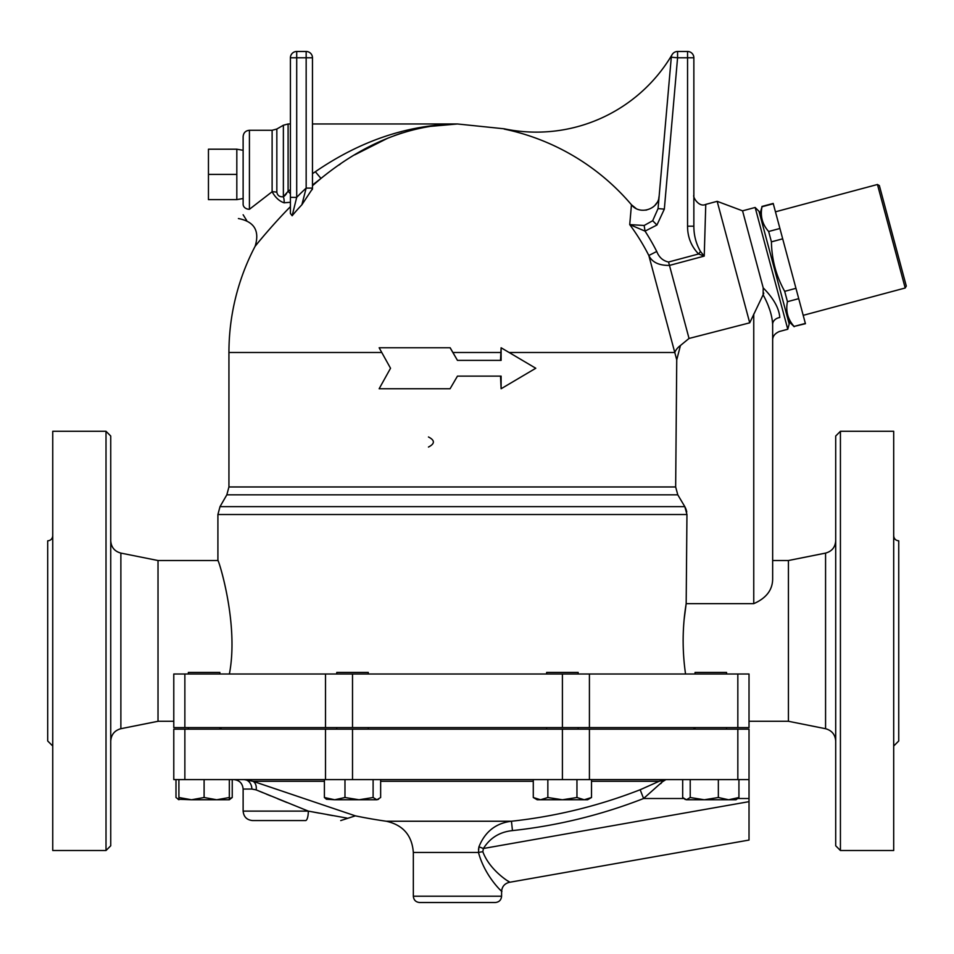 <?xml version="1.0" encoding="UTF-8"?>
<svg xmlns="http://www.w3.org/2000/svg" width="954" height="954" viewBox="0 0 954 954"><rect width="100%" height="100%" fill="white"/><g stroke="black" fill="none" stroke-linecap="round" stroke-linejoin="round"><path stroke-width="1.43" d="M906.3 286.069L879.373 185.601L877.453 184.492L905.191 288.001L906.3 286.069M775.459 211.812L877.453 184.492M243.127 150.303L236.819 149.194L208.449 149.194L208.449 199.624L236.819 199.624L236.819 174.403L208.449 174.403M236.819 149.194L236.819 174.403M243.127 204.299C243.127 217.584 243.127 217.584 243.127 204.299A6.308 4.985 0 0 0 249.423 209.284L249.423 130.281C245.595 130.65 243.497 132.749 243.127 136.589L243.127 204.299L243.127 198.515L236.819 199.624M249.423 209.284C245.989 223.355 245.989 223.355 249.423 209.284L272.117 191.742C275.408 197.597 279.415 201.282 284.149 202.808L284.03 202.773M759.825 214.376L762.019 206.756C760.099 216.117 762.318 224.369 768.65 231.5L771.428 241.851C771.714 259.452 776.139 275.945 784.689 291.34L787.455 301.679C785.536 311.04 787.754 319.28 794.086 326.423L805.438 323.704L773.205 203.44L761.948 206.458M762.019 206.756L773.289 203.739M768.65 231.5L779.919 228.483M794.086 326.423L805.355 323.406M787.455 301.679L798.725 298.662M784.689 291.34L795.958 288.323M771.428 241.851L782.697 238.822M789.196 323.978L759.002 211.323L755.151 207.471L787.777 329.249L789.196 323.978M219.873 674.001L219.873 672.427L188.355 672.427L188.355 674.001M368.28 674.001L368.28 672.427L336.762 672.427L336.762 674.001M546.642 729.166L546.642 727.58M578.16 674.001L578.16 672.427L546.642 672.427L546.642 674.001M726.566 674.001L726.566 672.427L695.049 672.427L695.049 674.001M229.33 798.57L232.239 797.508L229.33 799.762L216.713 799.762L229.33 797.508L229.33 799.762M221.936 799.762L191.504 799.762L204.108 797.508L216.713 799.762M175.989 779.597L175.989 797.508L178.899 799.643M178.899 799.762L178.899 797.508L191.504 799.762L178.004 799.249M378.631 799.249L376.878 799.762L380.646 797.508L380.646 779.597M359.05 799.762L373.109 797.508L376.878 799.762L334.687 799.762L344.978 797.508L359.05 799.762M326.411 799.249L324.396 797.508L334.687 799.762L326.411 799.249M591.516 797.508L587.616 799.762L584.242 799.762L591.516 797.508L591.516 779.597M533.286 797.508L540.56 799.762L537.185 799.762L533.286 797.508L533.286 779.597M562.407 799.762L576.955 797.508L584.242 799.762L540.56 799.762L547.846 797.508L562.407 799.762M682.682 779.597L682.682 797.508L686.451 799.762L684.71 799.249M690.219 797.508L704.29 799.762L686.451 799.762L690.219 797.508L690.219 779.597M728.641 799.762L738.933 797.508L736.023 799.762L704.29 799.762L718.35 797.508L728.641 799.762M178.899 779.597L178.899 797.508M204.108 779.597L204.108 797.508M229.33 779.597L229.33 797.508M344.978 779.597L344.978 797.508M324.396 779.597L324.396 797.508M373.109 779.597L373.109 797.508M576.955 779.597L576.955 797.508M547.846 779.597L547.846 797.508M738.933 779.597L738.933 797.508M718.35 779.597L718.35 797.508M232.239 779.597L232.239 797.508M589.417 674.001L173.783 674.001L173.783 727.58L749.021 727.58L749.021 674.001L589.417 674.001L589.417 727.58M419.641 902.52L495.281 902.52C499.109 902.15 501.22 900.051 501.589 896.211L413.332 896.211C413.702 900.051 415.813 902.15 419.641 902.52M507.266 880.625C518.177 886.838 491.036 874.222 482.831 851.695A9.457 0.763 -8.6 0 0 478.467 852.447C486.051 880.78 509.019 897.619 499.753 889.438M305.554 820.571L252.583 820.571L305.554 820.571A9.457 2.767 -90 0 0 308.321 811.115L319.232 813.154M327.222 814.621L332.648 815.598M243.127 811.115L243.127 789.053L251.856 789.053L256.149 789.888L308.321 811.115L346.97 818.091L308.321 811.115L243.127 811.115C243.687 816.851 246.836 820.011 252.583 820.571M262.97 792.726L256.125 789.876M286.88 802.505L277.519 798.701M270.924 796.006L266.464 794.169M251.856 789.053A9.457 7.823 90 0 0 244.033 779.597L252.965 781.278L355.353 815.849L252.965 781.278A9.457 6.833 -70.7 0 1 256.149 789.888M591.516 781.278L659.166 781.278L665.952 779.597L659.166 781.278L640.384 789.65M482.831 851.695L483.428 848.488C490.022 837.898 499.693 831.936 512.465 830.6A511.594 511.594 0 0 0 643.592 798.51L640.17 789.733A502.186 502.186 0 0 1 511.451 821.239C495.889 823.147 485.049 831.661 478.944 846.794L478.467 852.447L413.332 852.447L413.332 896.211M659.166 781.278A9.457 7.036 -120.3 0 1 662.947 781.278L665.952 779.597L662.589 781.684M683.684 798.51L643.592 798.51L662.947 781.278M661.754 782.59L660.693 783.675M501.589 896.211L501.589 891.632C501.947 886.636 504.547 883.535 509.4 882.319L749.021 840.069L749.021 779.597L173.783 779.597L173.783 729.166L184.861 729.166L184.861 779.597M478.479 849.501L478.944 846.794L483.416 848.511M512.465 830.6L511.451 821.239L386.263 821.239A504.32 504.32 0 0 1 355.353 815.849L340.721 820.571M749.021 779.597L749.021 729.166L184.861 729.166M693.856 727.58L693.856 729.166M457.455 360.373L450.181 347.769L379.143 347.769L390.532 368.256L379.143 388.743L450.085 388.743L457.455 376.138L501.112 376.138L501.112 388.743L535.778 368.256L501.112 347.769L501.112 360.373L457.455 360.373L450.085 347.769M501.112 347.769L500.516 360.373M500.516 376.138L501.112 388.743M457.455 376.138L450.085 388.743M787.777 329.249L779.299 331.527C774.803 333.518 772.597 336.392 772.657 340.173L772.657 579.293C772.442 590.097 766.145 598.218 753.755 603.655L686.176 603.655L686.952 514.516L684.817 506.634L677.793 494.84L675.659 486.957L676.744 359.813L680.452 345.491L689.038 338.455L749.725 322.822L763.117 294.798L763.212 287.893C773.575 298.363 779.096 308.237 779.788 317.515C779.132 336.07 779.132 336.07 779.788 317.515A8.956 6.952 0 0 0 772.657 324.324C772.657 345.312 772.657 345.312 772.657 324.324C772.657 345.312 772.657 345.312 772.657 324.324C772.132 315.369 768.96 305.53 763.117 294.798L763.105 294.81M658.761 198.289L659.166 195.904C658.713 209.355 639.633 215.509 631.453 204.764L629.723 224.607A214.543 214.543 0 0 1 648.827 255.493L676.744 359.837M428.453 447.056C435.012 443.693 435.012 440.331 428.453 436.968M763.212 287.893L742.558 210.834L755.151 207.471M301.869 204.776A214.543 214.543 0 0 0 292.151 215.747L290.41 213.434L292.151 215.747L296.706 197.335A223.415 223.415 0 0 1 306.162 188.105L312.471 188.105L312.471 57.789L306.162 57.789L306.162 188.105L301.869 204.776L312.471 188.737L312.471 185.72L320.818 178.565M312.268 189.572L312.471 188.737M306.162 51.48A6.308 6.308 0 0 1 312.471 57.789A6.308 6.308 0 0 0 306.162 51.48L296.706 51.48L306.162 51.48L306.162 57.789L296.706 57.789L296.706 51.48A6.308 6.308 0 0 0 290.41 57.789L290.41 197.335L296.682 197.442M290.41 213.434L290.41 197.335L290.41 213.434M296.706 197.335L296.706 57.789L290.41 57.789A6.308 6.308 0 0 1 296.706 51.48A6.308 6.308 0 0 0 290.41 57.789A6.308 6.308 0 0 1 296.706 51.48M312.471 173.676L312.471 185.052L320.985 178.434C364.5 142.981 409.993 124.819 457.455 123.972C408.026 124.724 360.648 140.643 315.333 171.732L312.471 173.676M320.985 178.434L315.333 171.732C360.648 140.643 408.026 124.724 457.455 123.972L504.177 128.802A157.601 157.601 0 0 0 672.141 54.581M635.972 208.425L631.453 204.764A228.256 228.256 0 0 0 504.177 129.076L504.177 128.802M257.687 243.127C247.837 255.481 267.37 229.997 290.41 206.648M281.609 215.819L278.711 218.943M272.057 226.301L265.14 234.243M263.197 236.532L260.454 239.8M312.471 123.972L457.455 123.972L427.201 126.655M417.244 128.707L408.336 131.032M402.016 132.964L394.324 135.635M387.825 138.151L354.685 154.858M340.363 164.064L339.016 164.994M290.41 193.781A9.457 2.206 47.7 0 0 288.096 191.325L283.374 196.739A9.457 5.462 82.8 0 1 284.149 202.808L290.41 202.272M249.423 130.281L272.117 130.281L272.117 191.742A9.457 3.721 180 0 1 276.839 192.243L276.839 192.267M283.374 196.739C279.677 197.12 277.507 195.618 276.839 192.243L276.839 129.017L283.374 125.236L283.374 196.739M284.232 196.202L285.222 195.224M285.484 194.914L286.558 193.555M290.41 189.572L288.096 191.325L288.096 123.972L283.374 125.236M645.751 210.154L646.776 209.963M654.909 205.372L656.901 202.773M652.691 220.732L644.165 225.478L645.035 231.118L656.924 225.037L652.691 220.732L658.057 208.592L671.294 57.228L659.166 195.904M644.165 225.478L629.723 224.607L644.165 225.478M658.057 208.592L664.33 209.141L677.578 57.789L671.294 57.228A6.308 6.308 0 0 1 677.578 51.48L687.56 51.48A6.308 6.308 0 0 1 693.856 57.789L687.56 57.789L687.56 226.181L693.856 226.181L693.856 57.789A6.308 6.308 0 0 0 687.56 51.48L687.56 57.789L677.578 57.789L677.578 51.48A6.308 6.308 0 0 0 671.294 57.228M629.723 224.607L645.035 231.118A223.415 223.415 0 0 1 656.746 251.474L648.827 255.493C652.083 262.255 658.964 265.558 669.469 265.415L668.563 262.016C662.97 260.847 659.035 257.33 656.746 251.474M687.56 226.181C687.536 237.009 691.209 246.275 698.578 253.979L700.474 251.486C696.05 243.723 693.844 235.292 693.856 226.181M668.563 262.016L698.578 253.979L704.231 256.101L700.474 251.486L704.231 256.101L705.769 204.383C698.877 207.841 692.449 196.596 693.856 195.248M705.769 204.383L717.169 201.33L749.725 322.822M509.233 352.491L674.812 352.491A18.913 11.794 165 0 1 680.452 345.491M110.736 741.067C111.224 734.58 114.599 730.454 120.872 728.713L120.872 553.093C114.563 551.376 111.189 547.262 110.736 540.739M110.736 436.026L110.736 845.781L106.013 850.515L106.013 431.291L110.736 436.026M173.783 721.284L158.018 721.284L158.018 560.523L120.872 553.093M158.018 721.284L120.872 728.713M52.744 746.028L47.7 740.984L47.7 540.823C50.741 540.513 52.422 538.831 52.744 535.79M106.013 431.291L52.744 431.291L52.744 850.515L106.013 850.515M893.695 746.028L898.74 740.984L898.74 540.823C895.699 540.513 894.017 538.831 893.695 535.79M840.426 850.515L893.695 850.515L893.695 431.291L840.426 431.291L835.704 436.026L835.704 845.781L840.426 850.515L840.426 431.291M825.568 728.713L825.568 553.093L788.421 560.523L788.421 721.284L825.568 728.713C831.84 730.454 835.215 734.58 835.704 741.067M763.76 293.021L763.546 293.963M769.556 309.334L768.709 307.033M772.657 579.293L772.657 324.324M675.659 486.957L228.936 486.957L226.825 494.84L220.016 506.634L684.817 506.634L685.843 508.72M686.2 509.674L686.761 511.976M229.377 674.001C239.084 624.059 218.669 559.855 217.917 560.547C217.572 556.897 239.359 622.64 229.377 674.001M685.544 674.001C682.146 650.306 682.36 626.85 686.176 603.655L684.161 619.301M788.421 721.284L749.021 721.284M683.183 635.614L683.124 641.064M252.965 781.278L324.396 781.278M380.646 781.278L533.286 781.278M737.943 798.51L749.021 798.51M483.428 848.488L749.021 801.658M325.505 729.166L325.505 779.597M352.515 729.166L352.515 779.597M562.407 729.166L562.407 779.597M589.417 729.166L589.417 779.597M737.836 729.166L737.836 779.597M452.911 352.491L500.516 352.491M228.936 486.957L228.936 352.491L381.755 352.491M656.924 225.037L664.33 209.141M704.231 256.101L669.469 265.415L689.038 338.455M184.861 727.58L184.861 674.001M753.755 314.057L753.755 603.655M226.825 494.84L677.793 494.84M158.018 560.523L217.906 560.523L217.906 514.516L686.952 514.516M325.505 674.001L325.505 727.58M737.836 674.001L737.836 727.58M562.407 674.001L562.407 727.58M352.515 674.001L352.515 727.58M803.196 315.333L905.191 288.001M246.669 220.434L243.127 214.769M788.374 320.938L794.169 326.721M219.873 729.166L219.873 727.58M188.355 729.166L188.355 727.58M368.28 729.166L368.28 727.58M336.762 729.166L336.762 727.58M578.16 729.166L578.16 727.58M726.566 729.166L726.566 727.58M695.049 729.166L695.049 727.58M243.127 789.053C242.554 783.306 239.406 780.157 233.67 779.597M413.332 852.447C412.033 835.346 403.005 824.948 386.263 821.239M221.066 727.58L221.066 729.166M238.405 218.538C254.265 221.555 259.846 230.796 255.147 246.239A228.519 228.519 0 0 0 228.936 352.491M272.117 130.281L276.839 129.017M288.096 123.972L290.41 123.972M825.568 553.093C831.876 551.376 835.251 547.262 835.704 540.739M742.558 210.834L717.169 201.33M788.421 560.523L772.657 560.523M220.016 506.634L217.906 514.516"/></g></svg>
